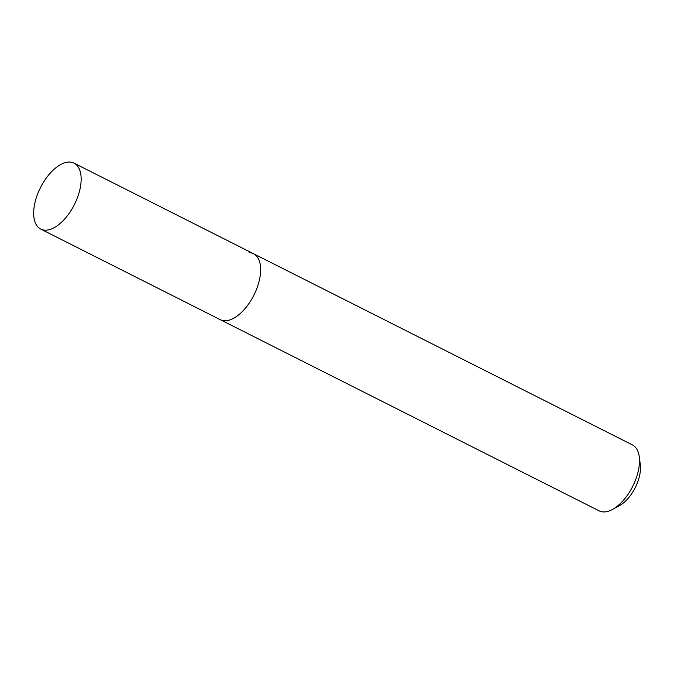 <?xml version="1.0" encoding="UTF-8"?>
<svg xmlns="http://www.w3.org/2000/svg" width="674" height="674" viewBox="0 0 674 674"><rect width="100%" height="100%" fill="white"/><g stroke="black" fill="none" stroke-linecap="round" stroke-linejoin="round"><path stroke-width="1.01" d="M40.769 229.109A36.935 18.965 -63.2 0 0 45.15 230.188A36.935 18.965 -63.2 0 0 76.17 200.768A36.935 18.965 -63.2 0 0 74.047 163.15A36.935 18.965 -63.2 0 0 69.666 162.072A36.935 18.965 -63.2 0 0 42.015 184.693L39.067 190.548A36.935 18.965 -63.2 0 0 40.769 229.109L220.263 319.678A36.935 18.965 -63.2 0 0 224.644 320.765A36.935 18.965 -63.2 0 1 220.263 319.678L599.119 510.85A36.935 18.965 -63.2 0 0 603.5 511.928A36.935 18.965 -63.2 0 0 612.565 509.401L619.566 505.567A28.729 14.752 -63.2 0 0 640.3 464.47L639.23 456.568A36.935 18.965 -63.2 0 0 632.397 444.891L253.55 253.727A36.935 18.965 -63.2 0 0 249.169 252.64M612.565 509.401A36.935 18.965 -63.2 0 0 639.23 456.568M253.55 253.727A36.935 18.965 -63.2 0 1 255.665 291.345A36.935 18.965 -63.2 0 1 224.644 320.765A36.935 18.965 -63.2 0 0 255.665 291.345A36.935 18.965 -63.2 0 0 253.55 253.727L74.047 163.15"/></g></svg>

